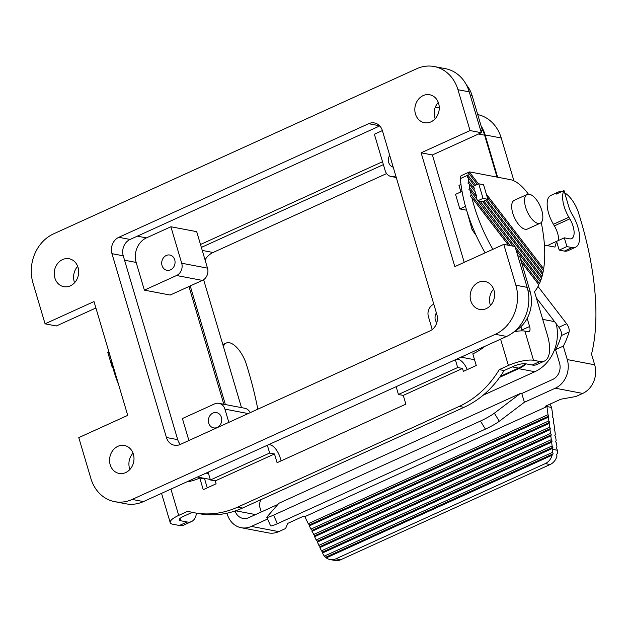 <?xml version="1.0" encoding="UTF-8"?>
<svg xmlns="http://www.w3.org/2000/svg" width="627" height="627" viewBox="0 0 627 627"><rect width="100%" height="100%" fill="white"/><g stroke="black" fill="none" stroke-linecap="round" stroke-linejoin="round"><path stroke-width="0.94" d="M393.207 167.143A7.775 6.638 100.8 0 1 388.709 162.479A7.775 6.638 100.8 0 1 389.704 155.308M395.778 175.819L395.504 175.944A9.476 8.096 100.8 0 1 391.138 176.5A9.476 8.096 100.8 0 1 385.182 170.701L374.374 134.225L382.384 130.588M146.428 237.884L170.897 226.755L196.698 231.661L207.498 268.137A9.476 8.096 -79.2 0 1 202.364 280.41L170.176 295.051L144.375 290.144L136.161 262.423A18.959 16.2 100.8 0 1 146.428 237.884L137.352 236.16M382.517 161.719L200.499 244.491M174.721 259.79A7.775 6.638 100.8 0 1 173.35 267.502A7.775 6.638 100.8 0 1 166.931 270.3A7.775 6.638 100.8 0 1 162.048 265.55A7.775 6.638 100.8 0 1 163.42 257.83A7.775 6.638 100.8 0 1 169.839 255.032A7.775 6.638 100.8 0 1 174.721 259.79M144.375 290.144L176.571 275.504A9.476 8.096 -79.2 0 0 181.705 263.23L170.897 226.755M188.946 286.508L223.823 404.266M188.915 440.522L182.402 418.538L214.599 403.898A9.476 8.096 100.8 0 1 218.964 403.341A9.476 8.096 100.8 0 1 224.921 409.133L228.839 422.363M436.8 322.733A7.775 6.638 100.8 0 1 435.381 320.052A7.775 6.638 100.8 0 1 436.384 312.881M433.813 304.213L433.531 304.338A9.476 8.096 -79.2 0 0 428.398 316.604L432.23 329.543M250.189 412.652A9.476 8.096 -79.2 0 0 244.765 408.248L218.964 403.341M221.394 417.363A7.775 6.638 100.8 0 1 220.03 425.075A7.775 6.638 100.8 0 1 213.611 427.88A7.775 6.638 100.8 0 1 208.72 423.123A7.775 6.638 100.8 0 1 210.092 415.411A7.775 6.638 100.8 0 1 216.511 412.605A7.775 6.638 100.8 0 1 221.394 417.363M112.625 366.834L112.147 367.046L112.719 367.156M112.147 367.046L107.82 352.46L108.933 351.959M438.641 103.455A14.217 12.148 100.8 0 1 436.141 117.57A14.217 12.148 100.8 0 1 424.393 122.696A14.217 12.148 100.8 0 1 415.458 113.996A14.217 12.148 100.8 0 1 417.966 99.881A14.217 12.148 100.8 0 1 429.707 94.763A14.217 12.148 100.8 0 1 438.641 103.455M438.281 102.389A14.217 12.148 -79.2 0 0 434.809 117.68A14.217 12.148 -79.2 0 0 435.169 118.746M480.65 130.392L482.524 130.745L480.972 131.458M482.524 130.745L472.147 95.735A31.593 26.992 -79.2 0 0 466.394 84.864M500.346 376.341L518.521 368.08A37.91 32.392 -79.2 0 0 525.544 363.754M133.01 453.125A14.217 12.148 -79.2 0 0 129.538 468.408A14.217 12.148 -79.2 0 0 129.899 469.474M133.371 454.191A14.217 12.148 100.8 0 1 130.863 468.306A14.217 12.148 100.8 0 1 119.122 473.424A14.217 12.148 100.8 0 1 110.187 464.732A14.217 12.148 100.8 0 1 112.695 450.617A14.217 12.148 100.8 0 1 124.436 445.491A14.217 12.148 100.8 0 1 133.371 454.191M497.023 177.112L484.6 135.166A37.91 32.392 -79.2 0 0 481.763 128.19M526.296 363.895A38.545 32.933 -79.2 0 1 518.694 368.66L499.656 377.321M481.042 125.761A38.545 32.933 -79.2 0 1 485.118 134.938L497.642 177.229M77.685 266.365A14.217 12.148 -79.2 0 0 74.221 281.656A14.217 12.148 -79.2 0 0 74.582 282.722M78.046 267.431A14.217 12.148 100.8 0 1 75.546 281.547A14.217 12.148 100.8 0 1 63.805 286.672A14.217 12.148 100.8 0 1 54.87 277.973A14.217 12.148 100.8 0 1 57.37 263.857A14.217 12.148 100.8 0 1 69.119 258.739A14.217 12.148 100.8 0 1 78.046 267.431M518.694 368.66L534.815 371.733A38.545 32.933 -79.2 0 0 556.204 323.744M534.815 371.733L483.111 395.245M485.118 134.938L501.239 138.003A38.545 32.933 -79.2 0 0 477.727 114.569M501.239 138.003L513.921 180.811M386.6 173.577L213.078 252.485A18.959 16.2 -79.2 0 0 205.045 259.852M203.61 279.705L241.497 407.628M201.361 247.414L383.387 164.642M225.375 404.556L190.232 285.928M525.638 207.286A15.793 7.03 65.5 0 0 538.021 223.416A15.793 7.03 65.5 0 0 540.239 223.204A15.793 7.03 65.5 0 0 541.759 210.358A15.793 7.03 65.5 0 0 527.158 194.441A15.793 7.03 65.5 0 0 525.638 207.286M493.598 289.149A14.217 12.148 -79.2 0 0 490.134 304.432A14.217 12.148 -79.2 0 0 490.494 305.498M514.626 331.307A31.593 26.992 -79.2 0 0 530.058 291.241L519.689 256.224L517.824 255.871M493.966 290.215A14.217 12.148 100.8 0 1 491.458 304.33A14.217 12.148 100.8 0 1 479.718 309.448A14.217 12.148 100.8 0 1 470.783 300.756A14.217 12.148 100.8 0 1 473.283 286.641A14.217 12.148 100.8 0 1 485.032 281.515A14.217 12.148 100.8 0 1 493.966 290.215M196.486 513.176A31.593 14.053 -114.5 0 1 191.541 521.554A31.593 14.053 -114.5 0 1 187.105 521.977L179.377 525.489L172.927 524.258A18.959 5.087 -16.5 0 1 170.207 522.62A18.959 5.087 -16.5 0 1 178.703 515.394L170.912 489.091M191.541 521.554L183.813 525.065A31.593 14.053 -114.5 0 1 179.377 525.489M527.158 194.441L514.281 200.303A15.793 7.03 65.5 0 0 512.761 213.149A15.793 7.03 65.5 0 0 527.362 229.059L540.239 223.204M192.254 512.353L183.546 516.311A9.476 2.547 163.5 0 0 179.291 519.924A9.476 2.547 163.5 0 0 180.654 520.747L187.105 521.977M190.005 480.415L190.255 481.254M111.12 359.334L110.995 358.91M111.52 360.697L111.238 361.52A91.62 40.755 -114.5 0 0 118.816 385.323M110.556 358.597A91.62 40.755 -114.5 0 1 109.686 354.498M207.255 487.837L204.614 478.918L199.778 478.001A63.186 53.993 100.8 0 1 186.595 481.967M199.778 478.001L203.234 489.671L216.111 483.817L215.249 480.893L274.493 453.956L277.079 462.71L405.865 404.149L403.271 395.394L462.514 368.457L463.377 371.372L476.254 365.517L472.797 353.847A63.186 53.993 -79.2 0 0 484.922 346.308M544.401 361.089L536.673 364.6A31.593 14.053 65.5 0 1 532.245 365.024L525.794 363.801A9.476 2.547 163.5 0 0 513.231 366.395L504.092 370.549L499.257 369.624L508.395 365.47A18.959 5.087 -16.5 0 1 533.522 360.282L539.972 361.513A31.593 14.053 65.5 0 0 544.401 361.089A31.593 14.053 65.5 0 0 547.449 335.398L534.517 291.735A115 51.155 -114.5 0 0 538.891 284.854L521.437 262.133M463.98 407.331L459.144 406.414L237.633 507.141L242.477 508.058L463.98 407.331A94.779 80.985 -79.2 0 0 504.092 370.549M242.477 508.058A94.779 80.985 100.8 0 1 198.83 513.623L193.994 512.706A94.779 80.985 100.8 0 1 187.841 511.24L178.703 515.394M281.108 460.884L280.191 457.796A12.634 5.619 65.5 0 0 270.284 444.896L268.756 444.606M467.256 369.609A12.634 5.619 -114.5 0 0 458.306 359.396L456.777 359.106M459.144 406.414A94.779 80.985 -79.2 0 0 499.257 369.624M170.207 522.62L161.562 493.433A18.959 5.087 -16.5 0 1 161.539 493.355M237.633 507.141A94.779 80.985 100.8 0 1 193.994 512.706M274.493 453.956L269.649 453.039L267.345 445.248M208.101 472.186L210.413 479.976L215.249 480.893M269.649 453.039L210.413 479.976M396.131 386.679L398.435 394.477L403.271 395.394M398.435 394.477L457.679 367.532L462.514 368.457M457.679 367.532L455.367 359.741M522.087 330.868A6.317 2.814 65.5 0 0 521.868 330.006L529.596 326.495L527.182 318.351M520.888 326.706L521.868 330.006M485.149 252.83A91.62 40.755 -114.5 0 1 460.375 178.593A6.317 2.814 -114.5 0 1 461.394 175.568L469.333 171.978A6.317 2.814 -114.5 0 1 470.007 171.97L510.449 179.659A37.91 16.866 -114.5 0 1 528.381 194.158M514.101 331.746A18.959 5.087 -16.5 0 1 524.877 331.103L528.099 331.714A6.317 2.814 65.5 0 0 528.984 331.636A6.317 2.814 65.5 0 0 529.596 326.495M508.481 245.267L471.833 197.544L470.446 196.541L471.143 194.621A91.62 40.755 -114.5 0 1 470.258 190.428L468.965 189.542L469.756 187.739A91.62 40.755 -114.5 0 1 469.121 183.868L467.907 183.092L468.769 181.391A91.62 40.755 -114.5 0 1 468.353 177.802L467.209 177.104L468.134 175.489A91.62 40.755 -114.5 0 1 468.103 175.074A6.317 2.814 -114.5 0 1 468.408 172.801L467.758 172.746L468.769 172.213M492.877 249.319A91.62 40.755 -114.5 0 1 471.833 197.544M469.333 171.978L478.487 183.899M486.34 194.127L543.664 268.756L542.825 269.696M541.234 222.491A115 51.155 -114.5 0 1 543.664 268.756M486.803 199.794L542.911 272.847L542.041 273.748M487.32 197.427L543.382 270.425A115 51.155 -114.5 0 1 542.911 272.847M477.335 184.424L468.408 172.801M468.134 175.489L475.603 185.216M478.652 201.353L482.727 201.651L487.877 199.308L483.558 184.722L478.722 183.797L483.041 198.391L477.892 200.734L513.043 246.129M487.877 199.308L483.041 198.391M469.121 183.868L475.266 191.87L476.732 196.823L476.34 198.351M470.258 190.428L477.892 200.734M468.769 181.391L474.286 188.57L473.565 186.141L478.722 183.797M474.286 188.57L473.902 190.091M474.451 185.741L468.353 177.802M471.143 194.621L510.307 245.612M517.588 255.095L518.247 255.949M520.457 258.833L539.479 283.592L538.53 284.384M516.123 250.142L540.302 281.625A115 51.155 -114.5 0 1 539.479 283.592M485.651 200.319L542.551 274.407A115 51.155 -114.5 0 1 541.955 276.679L541.062 277.542M482.759 201.635L541.524 278.145A115 51.155 -114.5 0 1 540.811 280.261L539.894 281.092M483.919 201.11L541.955 276.679M480.047 201.142L514.869 246.482M515.143 246.842L540.811 280.261M469.756 187.739L476.732 196.823M555.287 388.207A22.117 18.896 100.8 0 0 567.27 359.577L563.281 346.128L555.553 349.639L559.543 363.096A12.634 10.8 100.8 0 1 552.693 379.453L521.789 393.505L524.384 402.26L555.287 388.207L582.702 393.419L575.892 396.515L560.797 399.219L545.341 406.249L551.588 407.432L552.857 415.599L552.379 416.728L553.186 418.099L553.68 421.846L553.194 422.974L554.009 424.346L554.495 428.092L554.017 429.221L554.824 430.592L555.318 434.346L554.84 435.475L555.647 436.847L556.141 440.593L555.655 441.721L556.47 443.093L556.956 446.847L556.478 447.968L557.411 450.264A12.634 10.8 100.8 0 1 557.489 453.227L556.666 454.504L556.98 456.103A12.634 10.8 100.8 0 1 550.122 464.521L340.735 559.739L335.9 558.814L545.286 463.604L550.122 464.521M544.424 245.086L554.942 247.093L556.588 241.34L559.182 250.095L564.339 251.082A24.641 10.965 65.5 0 0 567.803 250.753L575.531 247.234A24.641 10.965 65.5 0 0 572.623 215.116L571.683 213.517A12.634 5.619 -114.5 0 1 568.971 207.325L564.01 190.561L556.282 194.072A22.117 9.836 -114.5 0 1 558.539 191.933A22.117 9.836 -114.5 0 1 561.643 191.635M563.281 346.128A183.241 81.51 -114.5 0 0 569.065 332.036A6.317 2.814 -114.5 0 0 566.636 323.744L538.037 286.508M564.684 192.834A22.117 9.836 -114.5 0 1 578.086 211.503A221.151 98.376 65.5 0 1 591.52 354.137L594.678 364.796A22.117 18.896 100.8 0 1 582.702 393.419M568.877 217.248L553.422 224.278L554.362 225.869L569.818 218.839L568.877 217.248A22.117 9.836 -114.5 0 1 564.01 190.561M569.818 218.839A15.166 6.748 -114.5 0 1 571.605 238.613A15.166 6.748 -114.5 0 1 569.473 238.809L564.316 237.829L566.91 246.583L559.182 250.095M575.531 247.234A24.641 10.965 65.5 0 1 572.067 247.563L566.91 246.583M564.316 237.829L548.86 244.859L548.57 245.878M553.422 224.278A22.117 9.836 -114.5 0 1 550.812 195.444L558.539 191.933M460.9 191.901L458.964 185.349L460.978 184.432M465.493 206.369L459.857 208.932L455.539 194.339L462.052 191.376M476.285 235.705L472.1 229.717L466.559 210.045M472.1 229.717L473.401 229.121M536.328 297.864L558.908 327.255A6.317 2.814 -114.5 0 1 561.337 335.555A183.241 81.51 -114.5 0 1 555.553 349.639M459.857 208.932L466.308 210.155M554.362 225.869A15.166 6.748 -114.5 0 1 558.641 240.415M235.101 510.974A12.634 10.8 100.8 0 0 242.947 518.404A12.634 10.8 100.8 0 0 248.77 517.659L277.871 504.429M521.789 393.505L520.41 393.442L278.905 503.262L266.757 517.204C267.188 517.659 269.461 516.969 273.576 515.128L480.439 421.054C486.137 418.389 490.769 415.772 494.342 413.201L499.311 421.258L524.384 402.26M552.653 452.302A12.634 10.8 100.8 0 0 552.575 449.347L552.928 447.294L552.121 445.922L551.627 442.176L552.113 441.047L551.305 439.676L550.812 435.922L551.29 434.801L550.482 433.422L549.989 429.675L550.467 428.547L549.66 427.175L549.166 423.429L549.652 422.3L548.844 420.929L548.351 417.174L548.829 416.054L548.022 414.674L546.956 406.555L304.84 516.648L308.272 523.702L309.44 524.909L309.323 525.873L310.906 529.125L312.081 530.332L311.964 531.296L314.715 535.756L314.597 536.72L316.18 539.972L317.356 541.179L317.238 542.143L319.989 546.603L319.872 547.567L321.455 550.819L322.631 552.026L322.897 553.782A12.634 10.8 -79.2 0 0 324.386 556.11L552.653 452.302L553.124 453.83L552.144 455.186A12.634 10.8 100.8 0 1 545.286 463.604M322.513 552.983L552.45 448.423M226.99 513.215L227.28 514.187A22.117 18.896 100.8 0 0 241.176 527.715A22.117 18.896 100.8 0 0 251.356 526.414L267.572 519.038M304.84 516.648L303.233 516.342L287.777 523.373L285.583 528.53L278.772 531.625A22.117 18.896 100.8 0 1 268.591 532.926L241.176 527.715M324.386 556.11L326.275 557.897A12.634 10.8 -79.2 0 0 330.084 559.558L334.92 560.475A12.634 10.8 -79.2 0 0 340.735 559.739M330.084 559.558A12.634 10.8 -79.2 0 0 335.9 558.814M549.926 404.164A12.634 5.619 -114.5 0 1 551.588 407.432M326.275 557.897L552.144 455.186M325.899 557.16L553.124 453.83M223.392 346.519A22.117 9.836 -114.5 0 1 226.284 343.024A22.117 9.836 -114.5 0 1 245.823 362.594A221.151 98.376 65.5 0 1 257.822 409.188M261.263 511.977L259.257 505.229A221.151 98.376 65.5 0 0 260.464 499.876M548.022 414.674L308.272 523.702M309.44 524.909L548.829 416.054M309.323 525.873L548.351 417.174M548.844 420.929L310.906 529.125M312.081 530.332L549.652 422.3M311.964 531.296L549.166 423.429M549.66 427.175L313.547 534.549M314.715 535.756L550.467 428.547M314.597 536.72L549.989 429.675M550.482 433.422L316.18 539.972M317.356 541.179L551.29 434.801M317.238 542.143L550.812 435.922M551.305 439.676L318.822 545.396M319.989 546.603L552.113 441.047M319.872 547.567L551.627 442.176M321.455 550.819L552.121 445.922M552.928 447.294L322.631 552.026M520.41 393.442L494.342 413.201M499.311 421.258C495.738 423.836 491.106 426.454 485.416 429.119L277.393 523.71C273.278 525.551 271.005 526.249 270.574 525.794L266.757 517.204M434.127 66.525L445.413 68.664A37.91 32.392 100.8 0 1 469.239 91.855L481.34 132.712L470.054 130.565L421.117 152.816L454.826 266.624L503.763 244.365L515.864 285.222A37.91 32.392 100.8 0 1 495.33 334.293L132.164 499.437A37.91 32.392 100.8 0 1 114.702 501.663A37.91 32.392 100.8 0 1 90.876 478.479L78.775 437.622L127.72 415.372L94.003 301.563L45.066 323.822L32.965 282.965A37.91 32.392 100.8 0 1 53.499 233.895L416.673 68.751A37.91 32.392 100.8 0 1 434.127 66.525A37.91 32.392 100.8 0 1 457.953 89.708L470.054 130.565M464.215 262.352L432.403 154.963L481.34 132.712M503.763 244.365L515.049 246.513L527.15 287.37A37.91 32.392 100.8 0 1 506.616 336.44L143.45 501.584A37.91 32.392 100.8 0 1 125.988 503.81L114.702 501.663M45.066 323.822L56.352 325.969L95.907 307.982M382.407 130.682L436.862 314.519A12.634 10.8 100.8 0 1 430.02 330.876L180.184 444.488A12.634 10.8 100.8 0 1 174.361 445.233A12.634 10.8 100.8 0 1 166.421 437.505L111.967 253.669A12.634 10.8 100.8 0 1 118.809 237.312L368.652 123.699A12.634 10.8 100.8 0 1 374.468 122.955A12.634 10.8 100.8 0 1 382.407 130.682M432.403 154.963L421.117 152.816M180.372 444.402A12.634 10.8 100.8 0 1 177.707 439.652L123.253 255.808A12.634 10.8 100.8 0 1 130.095 239.451L379.75 125.925M176.571 275.504L202.364 280.41M181.705 263.23L207.498 268.137M124.554 260.213L136.161 262.423M224.921 409.133L248.198 413.561M206.071 473.103L208.517 473.573M461.064 357.155L474.537 359.718M512.173 366.873L518.521 368.08M470.281 95.375L472.147 95.735M478.487 134.006L484.6 135.166M542.7 319.37L554.582 321.627M202.255 250.424L213.078 252.485M528.012 290.857L530.058 291.241M179.988 518.498L180.654 520.747M508.395 365.47L500.605 339.176M532.245 365.024L539.972 361.513M533.522 360.282L524.877 331.103M468.103 175.074L460.375 178.593M567.27 359.577L594.678 364.796M572.067 247.563L564.339 251.082M552.575 449.347L557.411 450.264M251.356 526.414L278.772 531.625M235.634 510.793L255.542 514.579M569.065 332.036L561.337 335.555M566.636 323.744L558.908 327.255M277.393 523.71L273.576 515.128M480.439 421.054L485.416 429.119M379.609 125.784L368.652 123.699M130.095 239.451L118.809 237.312M123.253 255.808L111.967 253.669M177.707 439.652L166.421 437.505M527.15 287.37L515.864 285.222M469.239 91.855L457.953 89.708M143.45 501.584L132.164 499.437M506.616 336.44L495.33 334.293M391.138 176.5L396.272 177.48M197.474 477.014L210.257 479.451M435.334 107.139L439.276 107.891M226.284 343.024L222.828 344.599"/></g></svg>

